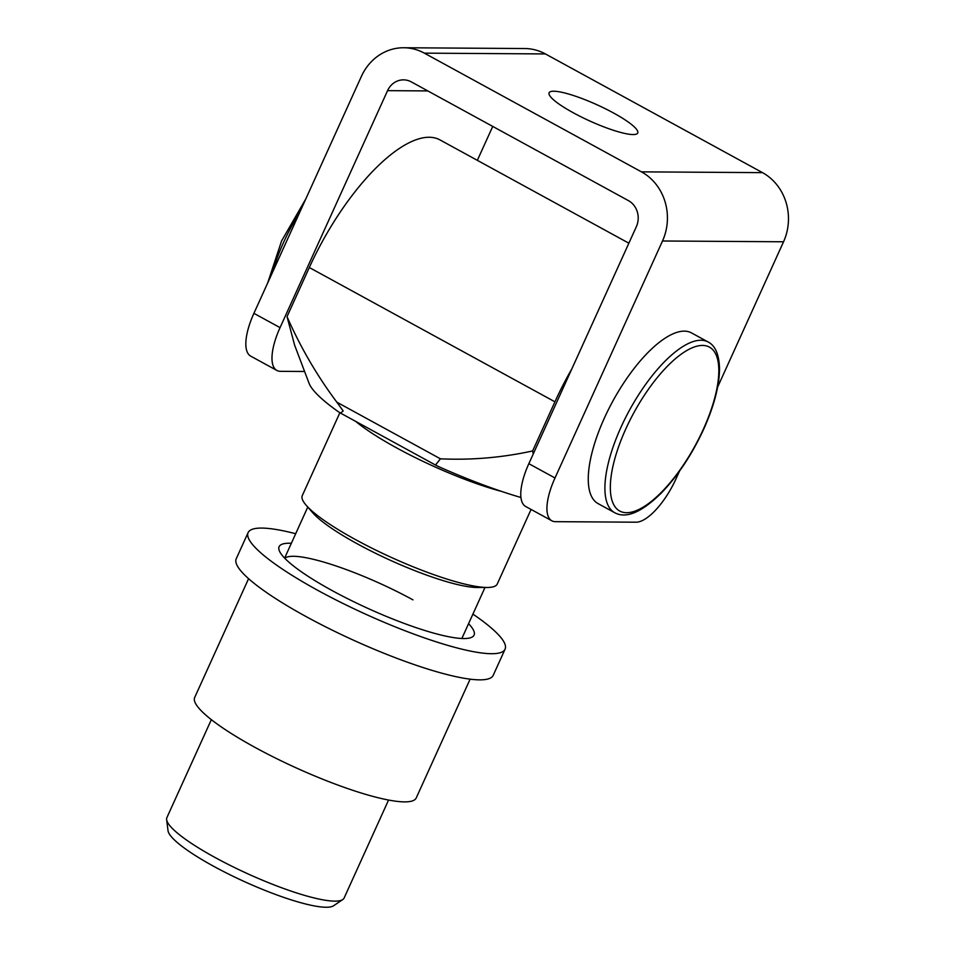 <?xml version="1.0" encoding="UTF-8"?>
<svg xmlns="http://www.w3.org/2000/svg" width="955" height="955" viewBox="0 0 955 955"><rect width="100%" height="100%" fill="white"/><g stroke="black" fill="none" stroke-linecap="round" stroke-linejoin="round"><path stroke-width="1.43" d="M604.42 417.98A97.303 36.23 118.7 0 0 598.093 503.619L614.722 512.716A97.303 36.23 -61.3 0 1 621.06 427.076A97.303 36.23 -61.3 0 1 708.097 341.974L691.456 332.877A97.303 36.23 118.7 0 0 604.42 417.98M355.666 421.382A107.032 19.53 24.4 0 0 501.733 491.455M339.873 412.739L302.293 495.585A107.032 19.53 24.4 0 0 306.257 505.35A107.032 19.53 24.4 0 0 391.299 557.41A107.032 19.53 24.4 0 0 486.919 587.468A107.032 19.53 24.4 0 0 487.289 587.468A107.032 19.53 24.4 0 0 497.245 584.018L531.076 509.445M306.257 505.35L312.786 512.835A97.303 17.751 24.4 0 0 390.094 560.167A97.303 17.751 24.4 0 0 477.023 587.492A97.303 17.751 24.4 0 0 477.357 587.492A97.303 17.751 24.4 0 0 477.679 587.48M211.341 719.652L166.898 817.611A97.303 17.751 24.4 0 0 166.636 819.665A97.303 17.751 24.4 0 0 236.016 868.274A97.303 17.751 24.4 0 0 334.751 901.138A97.303 17.751 24.4 0 0 342.761 899.562A97.303 17.751 24.4 0 0 344.122 898.01L388.566 800.039M166.636 819.665L168.02 830.671A91.465 16.689 24.4 0 0 233.235 876.356A91.465 16.689 24.4 0 0 326.037 907.25A91.465 16.689 24.4 0 0 333.57 905.77L342.761 899.562M571.914 368.749A145.96 54.351 118.7 0 0 554.927 401.816L532.639 450.951L533.248 453.983M287.025 316.642L294.618 345.149L309.038 383.242A149.756 27.325 24.4 0 0 338.07 411.545L340.529 413.109L343.191 410.96L336.852 402.186C317.12 375.852 300.515 347.334 287.025 316.642L309.313 267.519A145.96 54.351 118.7 0 1 439.861 139.848L628.867 243.191M532.639 450.951C502.044 457.636 471.304 460.262 440.434 458.818L435.492 465.025L439.384 466.947A149.756 27.325 24.4 0 0 520.964 497.507M248.587 578.67L194.689 697.472A121.631 22.192 24.4 0 0 255.021 747.395A121.631 22.192 24.4 0 0 416.225 797.962L470.111 679.16M295.68 533.726A141.089 25.737 24.4 0 0 248.109 532.615L236.243 558.747A141.089 25.737 24.4 0 0 306.233 616.655A141.089 25.737 24.4 0 0 493.222 675.316L505.076 649.185A141.089 25.737 24.4 0 0 472.904 614.113M248.109 532.615A141.089 25.737 24.4 0 0 318.087 590.512A141.089 25.737 24.4 0 0 505.076 649.185M291.347 543.288A107.032 19.53 24.4 0 0 279.314 550.749A107.032 19.53 24.4 0 0 332.209 590.608A107.032 19.53 24.4 0 0 470.875 637.642A107.032 19.53 24.4 0 0 468.571 623.687M412.99 599.871A97.303 17.751 24.4 0 0 284.829 558.317M553.805 91.226A48.657 8.882 -155.6 0 1 605.577 108.846A48.657 8.882 -155.6 0 1 637.725 132.996A48.657 8.882 -155.6 0 1 633.046 134.56A48.657 8.882 -155.6 0 1 581.273 116.94A48.657 8.882 -155.6 0 1 549.113 92.79A48.657 8.882 -155.6 0 1 553.805 91.226M276.89 370.456L250.747 356.155A48.657 18.121 -61.3 0 1 253.911 313.336L280.054 327.637A48.657 18.121 118.7 0 0 276.89 370.456A48.657 18.121 118.7 0 0 280.472 371.328L304.585 371.483M477.345 160.345L492.744 126.418M280.054 327.637L387.563 90.653A19.458 17.703 90.4 0 1 403.535 79.862A19.458 17.703 90.4 0 1 411.307 81.891L628.402 200.61A19.458 17.703 90.4 0 1 636.352 226.693L528.843 463.676L554.998 477.978L662.495 240.994A51.57 46.926 -89.6 0 0 641.45 171.852L424.354 53.146A51.57 46.926 -89.6 0 0 403.738 47.75A51.57 46.926 -89.6 0 0 361.408 76.352L253.911 313.336M554.998 477.978A48.657 18.121 118.7 0 0 551.835 520.785L525.68 506.496A48.657 18.121 -61.3 0 1 528.843 463.676M551.835 520.785A48.657 18.121 118.7 0 0 555.404 521.669L636.114 522.194A48.657 18.121 118.7 0 0 676.045 478.765L679.483 471.185M717.635 387.073L783.542 241.782A51.57 46.926 -89.6 0 0 762.496 172.64L545.401 53.934A51.57 46.926 -89.6 0 0 524.796 48.538L403.738 47.75M625.847 428.819A93.411 34.786 118.7 0 0 626.635 512.716A93.411 34.786 118.7 0 0 703.31 429.332A93.411 34.786 118.7 0 0 702.522 345.435A93.411 34.786 118.7 0 0 625.847 428.819M299.727 212.332A97.303 36.23 118.7 0 0 283.528 242.522A97.303 36.23 118.7 0 0 272.33 272.736M554.927 401.816L309.313 267.519M440.434 458.818L336.852 402.186M387.563 90.653L427.804 90.916M662.495 240.994L783.542 241.782M641.45 171.852L762.496 172.64M424.354 53.146L545.401 53.934M614.722 512.716C626.038 518.887 641.438 512.453 660.92 493.413C677.608 476.211 691.862 454.807 703.692 429.201C714.209 405.744 719.485 385.378 719.521 368.117C718.996 354.257 715.188 345.543 708.097 341.974M267.651 283.05L281.594 240.923L305.803 198.938M284.626 558.102L307.773 507.081M435.098 464.822L340.804 413.252M461.85 638.501L484.997 587.468M477.357 587.492L487.289 587.468"/></g></svg>

